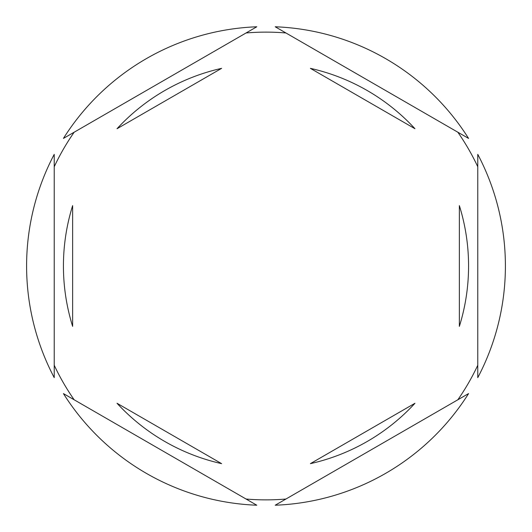 <?xml version="1.0" encoding="UTF-8"?>
<svg xmlns="http://www.w3.org/2000/svg" width="532" height="532" viewBox="0 0 532 532"><rect width="100%" height="100%" fill="white"/><g stroke="black" fill="none" stroke-linecap="round" stroke-linejoin="round"><path stroke-width="0.8" d="M54.224 166.762A233.874 233.874 0 0 1 74.167 132.215M246.057 32.977A233.874 233.874 0 0 1 285.943 32.977M457.833 132.215A233.874 233.874 0 0 1 477.776 166.762M477.776 377.64A239.4 239.4 0 0 0 477.776 154.36L477.776 377.64M63.428 266A202.572 202.572 0 0 0 72.638 326.382L72.638 205.618A202.572 202.572 0 0 0 63.428 266M414.973 128.731A202.572 202.572 0 0 0 310.389 68.355L414.973 128.731M459.362 326.382A202.572 202.572 0 0 0 459.362 205.618L459.362 326.382M310.389 463.645A202.572 202.572 0 0 0 414.973 403.269L310.389 463.645M117.027 403.269A202.572 202.572 0 0 0 221.611 463.645L117.027 403.269M468.572 138.413L275.21 26.78A239.4 239.4 0 0 1 468.572 138.413M275.21 505.22L468.572 393.587A239.4 239.4 0 0 1 275.21 505.22M63.428 393.587L256.79 505.22A239.4 239.4 0 0 1 63.428 393.587M54.224 154.36L54.224 377.64A239.4 239.4 0 0 1 54.224 154.36M256.79 26.78L63.428 138.413A239.4 239.4 0 0 1 256.79 26.78M477.776 365.238A233.874 233.874 0 0 1 457.833 399.785M285.943 499.023A233.874 233.874 0 0 1 246.057 499.023M74.167 399.785A233.874 233.874 0 0 1 54.224 365.238M221.611 68.355A202.572 202.572 0 0 0 117.027 128.731L221.611 68.355"/></g></svg>
